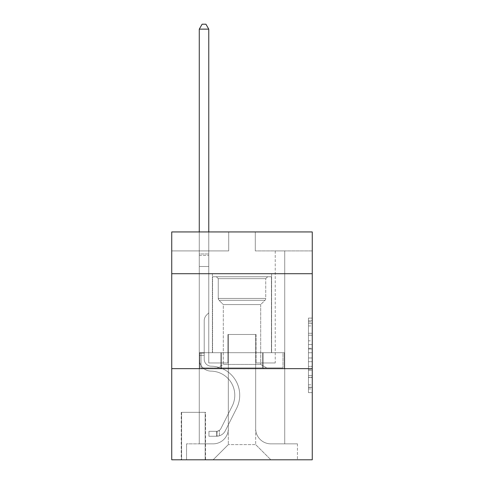 <?xml version="1.0" encoding="UTF-8"?>
<svg xmlns="http://www.w3.org/2000/svg" width="484" height="484" viewBox="0 0 484 484"><rect width="100%" height="100%" fill="white"/><g stroke="black" fill="none" stroke-linecap="round" stroke-linejoin="round"><path stroke-width="0.36" stroke-dasharray="2.42 1.81" d="M308.459 340.827L308.459 352.751L312.259 352.751L312.259 388.912L312.259 321.812L312.259 352.751L308.459 352.751L308.459 320.692L308.459 392.639L308.459 318.085L308.459 387.418L312.259 387.418L308.459 387.418L312.259 387.418L308.459 387.418L308.459 375.493L308.459 392.639L312.259 392.639L312.259 318.085L312.259 387.236L312.259 357.972L308.459 357.972L312.259 357.972L312.259 375.493L312.259 323.306L308.459 323.306L312.259 323.306L312.259 392.639L312.259 321.812L312.259 392.639L308.459 392.639L308.459 318.085L312.259 318.085L312.259 321.812L312.259 318.085L312.259 321.812L312.259 318.085L312.259 320.692L312.259 318.085L308.459 318.085L308.459 323.306L312.259 323.306L308.459 323.306L308.459 340.827L312.259 340.827M271.621 273.708L271.621 352.703L212.379 352.703L271.621 352.703L212.379 352.703L271.621 352.703L271.621 273.708L212.379 273.708L212.379 352.703L212.379 273.708L271.621 273.708M205.543 412.326L181.234 412.326L205.543 412.326L205.543 459.8L181.234 459.8L205.543 459.8M181.234 412.326L181.234 459.8M312.259 348.28L312.259 344.554L312.259 348.28L308.459 348.28L308.459 333.276L308.459 377.447L308.459 366.358L312.259 366.358L308.459 366.358L308.459 392.639L312.259 392.639L308.459 392.639L312.259 392.639L308.459 392.639L308.459 318.085L312.259 318.085L308.459 318.085L312.259 318.085L308.459 318.085L308.459 348.28L312.259 348.28M312.259 368.657L312.259 459.8L171.741 459.8L171.741 368.657L312.259 368.657L312.259 231.939L255.292 231.939L312.259 231.939L312.259 250.924L312.259 231.939L171.741 231.939L228.708 231.939L171.741 231.939L171.741 250.924L228.708 250.924L171.741 250.924L171.741 231.939L171.741 273.708L312.259 273.708L171.741 273.708L171.741 368.657L312.259 368.657L171.741 368.657M199.275 250.924L199.275 443.852L213.135 443.852A15.192 15.192 0 0 0 228.327 428.661L228.327 334.474L228.327 444.608L228.327 334.474L228.327 444.608L228.327 334.474L255.673 334.474L255.673 428.661A15.192 15.192 0 0 0 270.865 443.852L284.725 443.852L284.725 250.924L284.725 443.852L284.725 250.924L284.725 443.852L284.725 250.924L284.725 443.852L284.725 250.924L284.725 443.852L284.725 250.924L284.725 443.852L284.725 250.924L284.725 443.852L284.725 250.924L284.725 443.852L284.725 250.924L284.725 443.852L284.725 250.924L284.725 443.852L284.725 250.924L284.725 443.852L284.725 250.924L284.725 443.852L297.448 443.852L270.865 443.852L284.725 443.852L270.865 443.852L284.725 443.852L270.865 443.852L284.725 443.852L270.865 443.852L284.725 443.852L270.865 443.852L284.725 443.852L270.865 443.852L284.725 443.852L270.865 443.852L284.725 443.852L270.865 443.852L284.725 443.852L270.865 443.852L284.725 443.852L270.865 443.852L284.725 443.852L284.725 250.924L275.233 250.924L284.725 250.924L275.233 250.924L284.725 250.924L275.233 250.924L284.725 250.924L275.233 250.924L284.725 250.924L275.233 250.924L284.725 250.924L275.233 250.924L284.725 250.924L275.233 250.924L284.725 250.924L275.233 250.924L284.725 250.924L275.233 250.924L284.725 250.924L275.233 250.924L284.725 250.924L275.233 250.924L284.725 250.924L275.233 250.924L284.725 250.924L284.725 443.852L270.865 443.852A15.192 15.192 0 0 1 255.673 428.661A15.192 15.192 0 0 0 270.865 443.852A15.192 15.192 0 0 1 255.673 428.661A15.192 15.192 0 0 0 270.865 443.852A15.192 15.192 0 0 1 255.673 428.661A15.192 15.192 0 0 0 270.865 443.852A15.192 15.192 0 0 1 255.673 428.661A15.192 15.192 0 0 0 270.865 443.852A15.192 15.192 0 0 1 255.673 428.661A15.192 15.192 0 0 0 270.865 443.852A15.192 15.192 0 0 1 255.673 428.661A15.192 15.192 0 0 0 270.865 443.852A15.192 15.192 0 0 1 255.673 428.661A15.192 15.192 0 0 0 270.865 443.852A15.192 15.192 0 0 1 255.673 428.661A15.192 15.192 0 0 0 270.865 443.852A15.192 15.192 0 0 1 255.673 428.661A15.192 15.192 0 0 0 270.865 443.852A15.192 15.192 0 0 1 255.673 428.661A15.192 15.192 0 0 0 270.865 443.852A15.192 15.192 0 0 1 255.673 428.661L255.673 334.474L255.673 444.608L228.327 444.608L255.673 444.608L270.865 459.8L297.448 459.8L213.135 459.8L270.865 459.8L255.673 444.608L270.865 459.8L255.673 444.608L255.673 334.474L255.673 444.608L255.673 334.474L227.946 334.474L227.946 362.958L208.767 362.958L208.767 250.924L199.275 250.924L199.275 443.852L213.135 443.852A15.192 15.192 0 0 0 228.327 428.661L228.327 334.474L227.946 334.474L227.946 362.958L208.767 362.958L208.767 250.924L199.275 250.924L199.275 443.852L213.135 443.852L186.552 443.852L213.135 443.852L199.275 443.852L199.275 250.924L199.275 443.852L199.275 250.924L199.275 443.852L199.275 250.924L199.275 443.852L199.275 250.924L199.275 443.852L199.275 250.924L199.275 443.852L199.275 250.924L199.275 443.852L199.275 250.924L199.275 443.852L199.275 250.924L199.275 443.852L199.275 250.924L199.275 443.852L199.275 250.924L208.767 250.924L199.275 250.924L208.767 250.924L199.275 250.924L208.767 250.924L199.275 250.924L208.767 250.924L199.275 250.924L208.767 250.924L199.275 250.924L208.767 250.924L199.275 250.924L208.767 250.924L199.275 250.924L208.767 250.924L199.275 250.924L208.767 250.924L199.275 250.924L208.767 250.924L199.275 250.924L208.767 250.924L199.275 250.924L199.275 443.852L199.275 250.924M228.327 428.661L228.327 334.474L227.946 334.474L227.946 362.958L208.767 362.958L208.767 250.924L208.767 362.958L208.767 250.924L208.767 362.958L208.767 250.924L208.767 362.958L208.767 250.924L208.767 362.958L208.767 250.924L208.767 362.958L208.767 250.924L208.767 362.958L208.767 250.924L208.767 362.958L208.767 250.924L208.767 362.958L208.767 250.924L208.767 362.958L208.767 250.924L208.767 362.958L208.767 250.924L208.767 362.958L227.946 362.958L208.767 362.958L227.946 362.958L208.767 362.958L227.946 362.958L208.767 362.958L227.946 362.958L208.767 362.958L227.946 362.958L208.767 362.958L227.946 362.958L208.767 362.958L227.946 362.958L208.767 362.958L227.946 362.958L208.767 362.958L227.946 362.958L208.767 362.958L227.946 362.958L208.767 362.958L227.946 362.958L227.946 334.474L227.946 362.958L227.946 334.474L227.946 362.958L227.946 334.474L227.946 362.958L227.946 334.474L227.946 362.958L227.946 334.474L227.946 362.958L227.946 334.474L227.946 362.958L227.946 334.474L227.946 362.958L227.946 334.474L227.946 362.958L227.946 334.474L227.946 362.958L227.946 334.474L227.946 362.958L227.946 334.474L228.327 334.474L227.946 334.474L228.327 334.474L227.946 334.474L228.327 334.474L227.946 334.474L228.327 334.474L227.946 334.474L228.327 334.474L227.946 334.474L228.327 334.474L227.946 334.474L228.327 334.474L227.946 334.474L228.327 334.474L227.946 334.474L228.327 334.474L227.946 334.474L228.327 334.474L227.946 334.474L228.327 334.474L228.327 428.661A15.192 15.192 0 0 1 213.135 443.852A15.192 15.192 0 0 0 228.327 428.661A15.192 15.192 0 0 1 213.135 443.852A15.192 15.192 0 0 0 228.327 428.661A15.192 15.192 0 0 1 213.135 443.852A15.192 15.192 0 0 0 228.327 428.661A15.192 15.192 0 0 1 213.135 443.852A15.192 15.192 0 0 0 228.327 428.661A15.192 15.192 0 0 1 213.135 443.852A15.192 15.192 0 0 0 228.327 428.661A15.192 15.192 0 0 1 213.135 443.852A15.192 15.192 0 0 0 228.327 428.661A15.192 15.192 0 0 1 213.135 443.852A15.192 15.192 0 0 0 228.327 428.661A15.192 15.192 0 0 1 213.135 443.852A15.192 15.192 0 0 0 228.327 428.661A15.192 15.192 0 0 1 213.135 443.852A15.192 15.192 0 0 0 228.327 428.661A15.192 15.192 0 0 1 213.135 443.852A15.192 15.192 0 0 0 228.327 428.661M312.259 250.924L255.292 250.924L312.259 250.924M181.615 459.8L205.162 459.8L181.615 459.8L181.615 412.326L205.162 412.326L205.162 459.8L205.162 412.326L181.615 412.326L181.615 459.8M186.552 459.8L213.135 459.8L228.327 444.608L213.135 459.8L228.327 444.608L213.135 459.8L186.552 459.8L186.552 443.852L186.552 459.8M256.054 334.474L255.673 334.474L256.054 334.474L255.673 334.474L256.054 334.474L255.673 334.474L256.054 334.474L255.673 334.474L256.054 334.474L255.673 334.474L256.054 334.474L255.673 334.474L256.054 334.474L255.673 334.474L256.054 334.474L255.673 334.474L256.054 334.474L255.673 334.474L256.054 334.474L255.673 334.474L256.054 334.474L255.673 334.474L256.054 334.474L255.673 334.474L256.054 334.474L256.054 362.958L256.054 334.474M255.292 250.924L255.292 231.939L255.292 250.924M228.708 250.924L228.708 231.939L228.708 250.924M297.448 443.852L297.448 459.8L297.448 443.852M275.233 250.924L275.233 362.958L256.054 362.958L275.233 362.958L256.054 362.958L275.233 362.958L256.054 362.958L275.233 362.958L256.054 362.958L275.233 362.958L256.054 362.958L275.233 362.958L256.054 362.958L275.233 362.958L256.054 362.958L275.233 362.958L256.054 362.958L275.233 362.958L256.054 362.958L275.233 362.958L256.054 362.958L275.233 362.958L256.054 362.958L275.233 362.958L256.054 362.958L275.233 362.958L275.233 250.924M284.32 368.657L199.68 368.657L284.32 368.657L284.32 352.703L199.68 352.703L263.157 352.703L263.157 368.657L263.157 352.703L220.843 352.703L220.843 368.657L220.843 352.703L199.68 352.703L199.68 368.657L199.68 352.703L284.32 352.703L284.32 368.657M312.259 273.708L171.741 273.708M220.843 352.703L220.843 368.657L220.843 352.703M263.157 352.703L263.157 368.657L263.157 352.703M308.459 352.751L312.259 352.751L308.459 352.751M308.459 320.692L308.459 318.085L308.459 320.692L312.259 320.692L308.459 320.692M308.459 377.26L308.459 361.699L308.459 377.26L312.259 377.26L308.459 377.26M308.459 361.699L308.459 357.972L312.259 357.972L308.459 357.972L308.459 361.699L312.259 361.699L308.459 361.699M308.459 333.276L308.459 323.306L308.459 333.276L312.259 333.276L308.459 333.276M308.459 318.085L312.259 318.085L308.459 318.085L308.459 321.812L308.459 318.085L312.259 318.085M308.459 392.639L312.259 392.639L308.459 392.639L308.459 388.912L308.459 392.639M199.275 355.365L199.275 29.137L199.275 266.496L199.275 29.137L208.767 29.137L208.767 253.961L208.767 29.137L199.275 29.137L202.124 24.2L205.924 24.2L202.124 24.2L199.275 29.137L199.275 266.496L199.275 29.137L208.767 29.137L205.924 24.2L208.767 29.137L208.767 266.496L199.275 266.496L199.275 29.137L202.124 24.2L205.924 24.2L202.124 24.2L199.275 29.137L199.275 266.496L199.275 29.137L208.767 29.137L199.275 29.137L202.124 24.2L205.924 24.2L208.767 29.137L205.924 24.2L202.124 24.2L199.275 29.137L199.275 266.496L199.275 29.137L208.767 29.137L208.767 253.961L208.767 29.137L199.275 29.137L202.124 24.2L205.924 24.2L208.767 29.137L205.924 24.2L202.124 24.2L199.275 29.137L199.275 266.496L199.275 29.137L208.767 29.137L208.767 255.383L208.767 29.137L199.275 29.137L202.124 24.2L205.924 24.2L208.767 29.137L205.924 24.2L202.124 24.2L199.275 29.137L199.275 266.496L199.275 29.137L208.767 29.137L208.767 312.827L206.632 314.969A8.252 8.252 -53.1 0 0 204.212 320.801A8.252 8.252 126.9 0 1 206.632 314.969L208.767 312.827L208.767 266.496L199.275 266.496L199.275 359.17A11.961 11.961 -53.1 0 0 211.048 371.131A11.961 11.961 126.9 0 1 199.275 359.17L199.275 266.496L208.767 266.496L208.767 29.137L199.275 29.137L202.124 24.2L205.924 24.2L208.767 29.137L205.924 24.2L202.124 24.2L199.275 29.137L199.275 266.496L208.767 266.496L208.767 312.827L206.632 314.969A8.252 8.252 -53.1 0 0 204.212 320.801A8.252 8.252 126.9 0 1 206.632 314.969L208.767 312.827L208.767 255.383L208.767 266.496L199.275 266.496L199.275 359.17A11.961 11.961 -53.1 0 0 211.048 371.131A11.961 11.961 126.9 0 1 199.275 359.17L199.275 266.496L208.767 266.496L208.767 312.827L206.632 314.969A8.252 8.252 -53.1 0 0 204.212 320.801A8.252 8.252 126.9 0 1 206.632 314.969L208.767 312.827L208.767 253.961L208.767 266.496L199.275 266.496L199.275 359.17A11.961 11.961 -53.1 0 0 211.048 371.131A11.961 11.961 126.9 0 1 199.275 359.17L199.275 266.496L208.767 266.496L208.767 312.827L206.632 314.969A8.252 8.252 -53.1 0 0 204.212 320.801A8.252 8.252 126.9 0 1 206.632 314.969L208.767 312.827L208.767 29.137L208.767 266.496L199.275 266.496L199.275 359.17A11.961 11.961 -53.1 0 0 211.048 371.131A24.115 24.115 126.9 0 1 232.217 406.076A24.115 24.115 -53.1 0 0 211.048 371.131A11.961 11.961 126.9 0 1 199.275 359.17L199.275 266.496L208.767 266.496L208.767 312.827L206.632 314.969A8.252 8.252 -53.1 0 0 204.212 320.801A8.252 8.252 126.9 0 1 206.632 314.969L208.767 312.827L208.767 29.137L199.275 29.137L208.767 29.137L205.924 24.2L208.767 29.137L208.767 266.496L199.275 266.496L199.275 359.17A11.961 11.961 -53.1 0 0 211.048 371.131A11.961 11.961 126.9 0 1 199.275 359.17L199.275 266.496L208.767 266.496L208.767 312.827L206.632 314.969A8.252 8.252 -53.1 0 0 204.212 320.801A8.252 8.252 126.9 0 1 206.632 314.969L208.767 312.827L208.767 29.137L199.275 29.137L202.124 24.2L205.924 24.2L202.124 24.2L199.275 29.137L199.275 253.961L199.275 29.137L208.767 29.137L205.924 24.2L208.767 29.137L208.767 266.496L199.275 266.496L199.275 359.17A11.961 11.961 -53.1 0 0 211.048 371.131A11.961 11.961 126.9 0 1 199.275 359.17L199.275 266.496L208.767 266.496L208.767 312.827L206.632 314.969A8.252 8.252 -53.1 0 0 204.212 320.801A8.252 8.252 126.9 0 1 206.632 314.969L208.767 312.827L208.767 29.137L199.275 29.137L202.124 24.2L205.924 24.2L202.124 24.2L199.275 29.137L199.275 255.383L199.275 29.137L208.767 29.137L205.924 24.2L208.767 29.137L208.767 266.496L199.275 266.496L199.275 359.17A11.961 11.961 -53.1 0 0 211.048 371.131A24.115 24.115 126.9 0 1 232.217 406.076A24.115 24.115 -53.1 0 0 211.048 371.131A11.961 11.961 126.9 0 1 199.275 359.17L199.275 266.496L208.767 266.496L208.767 312.827L206.632 314.969A8.252 8.252 -53.1 0 0 204.212 320.801A8.252 8.252 126.9 0 1 206.632 314.969L208.767 312.827L208.767 29.137L199.275 29.137L202.124 24.2L205.924 24.2L202.124 24.2L199.275 29.137L199.275 359.17A11.961 11.961 -53.1 0 0 211.048 371.131A11.961 11.961 126.9 0 1 199.275 359.17L199.275 266.496L208.767 266.496L208.767 312.827L206.632 314.969A8.252 8.252 -53.1 0 0 204.212 320.801A8.252 8.252 126.9 0 1 206.632 314.969L208.767 312.827L208.767 266.496L199.275 266.496L199.275 359.17A11.961 11.961 -53.1 0 0 211.048 371.131A11.961 11.961 126.9 0 1 199.275 359.17L199.275 266.496L208.767 266.496L208.767 255.383L208.767 312.827L206.632 314.969A8.252 8.252 -53.1 0 0 204.212 320.801A8.252 8.252 126.9 0 1 206.632 314.969L208.767 312.827L208.767 266.496L199.275 266.496L199.275 359.17A11.961 11.961 -53.1 0 0 211.048 371.131A24.115 24.115 126.9 0 1 232.217 406.076A24.115 24.115 -53.1 0 0 211.048 371.131A11.961 11.961 126.9 0 1 199.275 359.17L199.275 266.496L208.767 266.496L208.767 253.961L208.767 312.827L206.632 314.969A8.252 8.252 -53.1 0 0 204.212 320.801A8.252 8.252 126.9 0 1 206.632 314.969L208.767 312.827L208.767 266.496L199.275 266.496L199.275 359.17A11.961 11.961 -53.1 0 0 211.048 371.131A11.961 11.961 126.9 0 1 199.275 359.17L199.275 266.496L208.767 266.496L208.767 29.137L205.924 24.2L208.767 29.137L208.767 312.827L206.632 314.969A8.252 8.252 -53.1 0 0 204.212 320.801A8.252 8.252 126.9 0 1 206.632 314.969L208.767 312.827L208.767 266.496L199.275 266.496L199.275 359.17L199.275 355.365L204.212 355.365L204.212 353.084L199.275 353.084L204.212 353.084L204.212 359.17L204.212 320.801L204.212 359.17A7.024 7.024 -53.1 0 0 211.127 366.194A7.024 7.024 126.9 0 1 204.212 359.17L204.212 320.801L204.212 359.17L204.212 353.084L199.275 353.084L204.212 353.084L204.212 359.17A7.024 7.024 -53.1 0 0 211.127 366.194A7.024 7.024 126.9 0 1 204.212 359.17L204.212 320.801L204.212 359.17A7.024 7.024 -53.1 0 0 211.127 366.194A7.024 7.024 126.9 0 1 204.212 359.17L204.212 320.801L204.212 359.17L204.212 353.084L199.275 353.084L204.212 353.084L204.212 359.17A7.024 7.024 -53.1 0 0 211.127 366.194A29.052 29.052 126.9 0 1 236.628 408.29A29.052 29.052 -53.1 0 0 211.127 366.194A7.024 7.024 126.9 0 1 204.212 359.17L204.212 320.801L204.212 359.17A7.024 7.024 -53.1 0 0 211.127 366.194A7.024 7.024 126.9 0 1 204.212 359.17L204.212 320.801L204.212 359.17L204.212 353.084L199.275 353.084L204.212 353.084L204.212 359.17A7.024 7.024 -53.1 0 0 211.127 366.194A7.024 7.024 126.9 0 1 204.212 359.17L204.212 320.801L204.212 359.17A7.024 7.024 -53.1 0 0 211.127 366.194A29.052 29.052 126.9 0 1 236.628 408.29A29.052 29.052 -53.1 0 0 211.127 366.194A7.024 7.024 126.9 0 1 204.212 359.17L204.212 320.801L204.212 359.17L204.212 353.084L199.275 353.084L204.212 353.084L204.212 359.17A7.024 7.024 -53.1 0 0 211.127 366.194A7.024 7.024 126.9 0 1 204.212 359.17L204.212 320.801L204.212 359.17A7.024 7.024 -53.1 0 0 211.127 366.194A7.024 7.024 126.9 0 1 204.212 359.17L204.212 320.801L204.212 359.17L204.212 353.084L199.275 353.084L204.212 353.084L204.212 359.17A7.024 7.024 -53.1 0 0 211.127 366.194A29.052 29.052 126.9 0 1 236.628 408.29A29.052 29.052 -53.1 0 0 211.127 366.194A7.024 7.024 126.9 0 1 204.212 359.17L204.212 320.801L204.212 359.17A7.024 7.024 -53.1 0 0 211.127 366.194A7.024 7.024 126.9 0 1 204.212 359.17L204.212 320.801L204.212 359.17L204.212 355.365L199.275 355.365M216.554 436.253A10.061 10.061 -53.1 0 0 225.356 430.712L236.628 408.29A29.052 29.052 -53.1 0 0 211.127 366.194A7.024 7.024 126.9 0 1 204.212 359.17A7.024 7.024 -53.1 0 0 211.127 366.194A29.052 29.052 126.9 0 1 236.628 408.29A29.052 29.052 -53.1 0 0 211.127 366.194A7.024 7.024 126.9 0 1 204.212 359.17A7.024 7.024 126.9 0 0 211.127 366.194A7.024 7.024 126.9 0 1 204.212 359.17A7.024 7.024 126.9 0 0 211.127 366.194A29.052 29.052 126.9 0 1 236.628 408.29A29.052 29.052 -53.1 0 0 211.127 366.194A7.024 7.024 126.9 0 1 204.212 359.17A7.024 7.024 126.9 0 0 211.127 366.194A29.052 29.052 126.9 0 1 236.628 408.29L225.356 430.712L236.628 408.29A29.052 29.052 -53.1 0 0 211.127 366.194A7.024 7.024 126.9 0 1 204.212 359.17A7.024 7.024 126.9 0 0 211.127 366.194A7.024 7.024 126.9 0 1 204.212 359.17A7.024 7.024 126.9 0 0 211.127 366.194A29.052 29.052 126.9 0 1 236.628 408.29A29.052 29.052 -53.1 0 0 211.127 366.194A7.024 7.024 126.9 0 1 204.212 359.17A7.024 7.024 126.9 0 0 211.127 366.194A29.052 29.052 126.9 0 1 236.628 408.29A29.052 29.052 -53.1 0 0 211.127 366.194A7.024 7.024 126.9 0 1 204.212 359.17A7.024 7.024 126.9 0 0 211.127 366.194A7.024 7.024 126.9 0 1 204.212 359.17A7.024 7.024 126.9 0 0 211.127 366.194A29.052 29.052 126.9 0 1 236.628 408.29L225.356 430.712A10.061 10.061 126.9 0 1 219.403 435.781A10.061 10.061 -53.1 0 0 225.356 430.712L236.628 408.29A29.052 29.052 -53.1 0 0 211.127 366.194A7.024 7.024 126.9 0 1 204.212 359.17A7.024 7.024 126.9 0 0 211.127 366.194A29.052 29.052 126.9 0 1 236.628 408.29A29.052 29.052 -53.1 0 0 211.127 366.194A7.024 7.024 126.9 0 1 204.212 359.17A7.024 7.024 126.9 0 0 211.127 366.194A7.024 7.024 126.9 0 1 204.212 359.17A7.024 7.024 126.9 0 0 211.127 366.194A29.052 29.052 126.9 0 1 236.628 408.29A29.052 29.052 -53.1 0 0 211.127 366.194A7.024 7.024 126.9 0 1 204.212 359.17A7.024 7.024 126.9 0 0 211.127 366.194A29.052 29.052 126.9 0 1 236.628 408.29L225.356 430.712L236.628 408.29A29.052 29.052 -53.1 0 0 211.127 366.194A29.052 29.052 -53.1 0 1 236.628 408.29A29.052 29.052 -53.1 0 0 211.127 366.194A29.052 29.052 -53.1 0 1 236.628 408.29L225.356 430.712L236.628 408.29A29.052 29.052 -53.1 0 0 211.127 366.194A29.052 29.052 -53.1 0 1 236.628 408.29L225.356 430.712A10.061 10.061 126.9 0 1 219.403 435.781C216.475 436.405 216.475 436.405 219.403 435.781C216.475 436.405 216.475 436.405 219.403 435.781A10.061 10.061 -53.1 0 0 225.356 430.712L236.628 408.29A29.052 29.052 -53.1 0 0 211.127 366.194A29.052 29.052 -53.1 0 1 236.628 408.29A29.052 29.052 -53.1 0 0 211.127 366.194A29.052 29.052 -53.1 0 1 236.628 408.29L225.356 430.712L236.628 408.29A29.052 29.052 -53.1 0 0 211.127 366.194A29.052 29.052 -53.1 0 1 236.628 408.29L225.356 430.712L236.628 408.29A29.052 29.052 -53.1 0 0 211.127 366.194A29.052 29.052 -53.1 0 1 236.628 408.29A29.052 29.052 -53.1 0 0 211.127 366.194A29.052 29.052 -53.1 0 1 236.628 408.29L225.356 430.712A10.061 10.061 126.9 0 1 219.403 435.781C216.475 436.405 216.475 436.405 219.403 435.781C216.475 436.405 216.475 436.405 219.403 435.781A10.061 10.061 -53.1 0 0 225.356 430.712L236.628 408.29A29.052 29.052 -53.1 0 0 211.127 366.194A29.052 29.052 -53.1 0 1 236.628 408.29L225.356 430.712L236.628 408.29A29.052 29.052 -53.1 0 0 211.127 366.194A29.052 29.052 -53.1 0 1 236.628 408.29A29.052 29.052 -53.1 0 0 211.127 366.194A29.052 29.052 -53.1 0 1 236.628 408.29L225.356 430.712L236.628 408.29A29.052 29.052 -53.1 0 0 211.127 366.194A29.052 29.052 -53.1 0 1 236.628 408.29L225.356 430.712A10.061 10.061 126.9 0 1 219.403 435.781C216.475 436.405 216.475 436.405 219.403 435.781C216.475 436.405 216.475 436.405 219.403 435.781A10.061 10.061 -53.1 0 0 225.356 430.712L236.628 408.29L225.356 430.712A10.061 10.061 126.9 0 1 219.403 435.781C216.475 436.405 216.475 436.405 219.403 435.781C216.475 436.405 216.475 436.405 219.403 435.781A10.061 10.061 -53.1 0 0 225.356 430.712L236.628 408.29L225.356 430.712A10.061 10.061 126.9 0 1 219.403 435.781C216.475 436.405 216.475 436.405 219.403 435.781C216.475 436.405 216.475 436.405 219.403 435.781A10.061 10.061 -53.1 0 0 225.356 430.712L236.628 408.29L225.356 430.712A10.061 10.061 126.9 0 1 219.403 435.781C216.475 436.405 216.475 436.405 219.403 435.781C216.475 436.405 216.475 436.405 219.403 435.781A10.061 10.061 -53.1 0 0 225.356 430.712L236.628 408.29L225.356 430.712A10.061 10.061 126.9 0 1 219.403 435.781C216.475 436.405 216.475 436.405 219.403 435.781C216.475 436.405 216.475 436.405 219.403 435.781A10.061 10.061 -53.1 0 0 225.356 430.712L236.628 408.29L225.356 430.712A10.061 10.061 126.9 0 1 219.403 435.781C216.475 436.405 216.475 436.405 219.403 435.781C216.475 436.405 216.475 436.405 219.403 435.781A10.061 10.061 -53.1 0 0 225.356 430.712L236.628 408.29L225.356 430.712A10.061 10.061 126.9 0 1 219.403 435.781C216.475 436.405 216.475 436.405 219.403 435.781C216.475 436.405 216.475 436.405 219.403 435.781A10.061 10.061 -53.1 0 0 225.356 430.712L236.628 408.29L225.356 430.712A10.061 10.061 126.9 0 1 219.403 435.781C216.475 436.405 216.475 436.405 219.403 435.781C216.475 436.405 216.475 436.405 219.403 435.781A10.061 10.061 -53.1 0 0 225.356 430.712L236.628 408.29L225.356 430.712A10.061 10.061 126.9 0 1 219.403 435.781C216.475 436.405 216.475 436.405 219.403 435.781C216.475 436.405 216.475 436.405 219.403 435.781A10.061 10.061 -53.1 0 0 225.356 430.712A10.061 10.061 -53.1 0 1 216.554 436.253L216.554 431.311A5.124 5.124 -53.1 0 0 220.946 428.491L232.217 406.076A24.115 24.115 -53.1 0 0 211.048 371.131A11.961 11.961 126.9 0 1 199.275 359.17A11.961 11.961 -53.1 0 0 211.048 371.131A24.115 24.115 126.9 0 1 232.217 406.076A24.115 24.115 -53.1 0 0 211.048 371.131A11.961 11.961 126.9 0 1 199.275 359.17A11.961 11.961 126.9 0 0 211.048 371.131A11.961 11.961 126.9 0 1 199.275 359.17A11.961 11.961 126.9 0 0 211.048 371.131A24.115 24.115 126.9 0 1 232.217 406.076A24.115 24.115 -53.1 0 0 211.048 371.131A11.961 11.961 126.9 0 1 199.275 359.17A11.961 11.961 126.9 0 0 211.048 371.131A24.115 24.115 126.9 0 1 232.217 406.076L220.946 428.491L232.217 406.076A24.115 24.115 -53.1 0 0 211.048 371.131A11.961 11.961 126.9 0 1 199.275 359.17A11.961 11.961 126.9 0 0 211.048 371.131A11.961 11.961 126.9 0 1 199.275 359.17A11.961 11.961 126.9 0 0 211.048 371.131A24.115 24.115 126.9 0 1 232.217 406.076A24.115 24.115 -53.1 0 0 211.048 371.131A11.961 11.961 126.9 0 1 199.275 359.17A11.961 11.961 126.9 0 0 211.048 371.131A24.115 24.115 126.9 0 1 232.217 406.076A24.115 24.115 -53.1 0 0 211.048 371.131A11.961 11.961 126.9 0 1 199.275 359.17A11.961 11.961 126.9 0 0 211.048 371.131A11.961 11.961 126.9 0 1 199.275 359.17A11.961 11.961 126.9 0 0 211.048 371.131A24.115 24.115 126.9 0 1 232.217 406.076L220.946 428.491A5.124 5.124 126.9 0 1 219.403 430.318C216.529 431.643 216.529 431.643 219.403 430.318C216.529 431.643 216.529 431.643 219.403 430.318A5.124 5.124 -53.1 0 0 220.946 428.491L232.217 406.076A24.115 24.115 -53.1 0 0 211.048 371.131A11.961 11.961 126.9 0 1 199.275 359.17A11.961 11.961 126.9 0 0 211.048 371.131A24.115 24.115 126.9 0 1 232.217 406.076A24.115 24.115 -53.1 0 0 211.048 371.131A11.961 11.961 126.9 0 1 199.275 359.17A11.961 11.961 126.9 0 0 211.048 371.131A11.961 11.961 126.9 0 1 199.275 359.17A11.961 11.961 126.9 0 0 211.048 371.131A24.115 24.115 126.9 0 1 232.217 406.076A24.115 24.115 -53.1 0 0 211.048 371.131A11.961 11.961 126.9 0 1 199.275 359.17A11.961 11.961 126.9 0 0 211.048 371.131A24.115 24.115 126.9 0 1 232.217 406.076L220.946 428.491L232.217 406.076A24.115 24.115 -53.1 0 0 211.048 371.131A24.115 24.115 -53.1 0 1 232.217 406.076A24.115 24.115 -53.1 0 0 211.048 371.131A24.115 24.115 -53.1 0 1 232.217 406.076L220.946 428.491L232.217 406.076A24.115 24.115 -53.1 0 0 211.048 371.131A24.115 24.115 -53.1 0 1 232.217 406.076L220.946 428.491A5.124 5.124 126.9 0 1 219.403 430.318C216.529 431.643 216.529 431.643 219.403 430.318C216.529 431.643 216.529 431.643 219.403 430.318A5.124 5.124 -53.1 0 0 220.946 428.491L232.217 406.076A24.115 24.115 -53.1 0 0 211.048 371.131A24.115 24.115 -53.1 0 1 232.217 406.076A24.115 24.115 -53.1 0 0 211.048 371.131A24.115 24.115 -53.1 0 1 232.217 406.076L220.946 428.491L232.217 406.076A24.115 24.115 -53.1 0 0 211.048 371.131A24.115 24.115 -53.1 0 1 232.217 406.076L220.946 428.491L232.217 406.076A24.115 24.115 -53.1 0 0 211.048 371.131A24.115 24.115 -53.1 0 1 232.217 406.076A24.115 24.115 -53.1 0 0 211.048 371.131A24.115 24.115 -53.1 0 1 232.217 406.076L220.946 428.491A5.124 5.124 126.9 0 1 219.403 430.318C216.529 431.643 216.529 431.643 219.403 430.318C216.529 431.643 216.529 431.643 219.403 430.318A5.124 5.124 -53.1 0 0 220.946 428.491L232.217 406.076A24.115 24.115 -53.1 0 0 211.048 371.131A24.115 24.115 -53.1 0 1 232.217 406.076L220.946 428.491L232.217 406.076A24.115 24.115 -53.1 0 0 211.048 371.131A24.115 24.115 -53.1 0 1 232.217 406.076A24.115 24.115 -53.1 0 0 211.048 371.131A24.115 24.115 -53.1 0 1 232.217 406.076L220.946 428.491L232.217 406.076A24.115 24.115 -53.1 0 0 211.048 371.131A24.115 24.115 -53.1 0 1 232.217 406.076L220.946 428.491A5.124 5.124 126.9 0 1 219.403 430.318C216.529 431.643 216.529 431.643 219.403 430.318C216.529 431.643 216.529 431.643 219.403 430.318A5.124 5.124 -53.1 0 0 220.946 428.491L232.217 406.076L220.946 428.491A5.124 5.124 126.9 0 1 219.403 430.318C216.529 431.643 216.529 431.643 219.403 430.318C216.529 431.643 216.529 431.643 219.403 430.318A5.124 5.124 -53.1 0 0 220.946 428.491L232.217 406.076L220.946 428.491A5.124 5.124 126.9 0 1 219.403 430.318C216.529 431.643 216.529 431.643 219.403 430.318C216.529 431.643 216.529 431.643 219.403 430.318A5.124 5.124 -53.1 0 0 220.946 428.491L232.217 406.076L220.946 428.491A5.124 5.124 126.9 0 1 219.403 430.318C216.529 431.643 216.529 431.643 219.403 430.318C216.529 431.643 216.529 431.643 219.403 430.318A5.124 5.124 -53.1 0 0 220.946 428.491L232.217 406.076L220.946 428.491A5.124 5.124 126.9 0 1 219.403 430.318C216.529 431.643 216.529 431.643 219.403 430.318C216.529 431.643 216.529 431.643 219.403 430.318A5.124 5.124 -53.1 0 0 220.946 428.491L232.217 406.076L220.946 428.491A5.124 5.124 126.9 0 1 219.403 430.318C216.529 431.643 216.529 431.643 219.403 430.318C216.529 431.643 216.529 431.643 219.403 430.318A5.124 5.124 -53.1 0 0 220.946 428.491L232.217 406.076L220.946 428.491A5.124 5.124 126.9 0 1 219.403 430.318C216.529 431.643 216.529 431.643 219.403 430.318C216.529 431.643 216.529 431.643 219.403 430.318A5.124 5.124 -53.1 0 0 220.946 428.491L232.217 406.076L220.946 428.491A5.124 5.124 126.9 0 1 219.403 430.318C216.529 431.643 216.529 431.643 219.403 430.318C216.529 431.643 216.529 431.643 219.403 430.318A5.124 5.124 -53.1 0 0 220.946 428.491L232.217 406.076L220.946 428.491A5.124 5.124 126.9 0 1 219.403 430.318C216.529 431.643 216.529 431.643 219.403 430.318C216.529 431.643 216.529 431.643 219.403 430.318A5.124 5.124 -53.1 0 0 220.946 428.491A5.124 5.124 -53.1 0 1 216.554 431.311L216.554 436.253L208.961 436.253L216.554 436.253A10.061 10.061 -53.1 0 0 225.356 430.712A10.061 10.061 -53.1 0 1 216.554 436.253L216.554 431.311L208.961 431.317L216.554 431.311A5.124 5.124 -53.1 0 0 220.946 428.491A5.124 5.124 -53.1 0 1 216.554 431.311L216.554 436.253L208.961 436.253L208.961 431.317L208.961 436.253L216.554 436.253A10.061 10.061 -53.1 0 0 225.356 430.712A10.061 10.061 -53.1 0 1 216.554 436.253L216.554 431.311L208.961 431.317L216.554 431.311A5.124 5.124 -53.1 0 0 220.946 428.491A5.124 5.124 -53.1 0 1 216.554 431.311L216.554 436.253L208.961 436.253L208.961 431.317L208.961 436.253L216.554 436.253A10.061 10.061 -53.1 0 0 225.356 430.712A10.061 10.061 -53.1 0 1 216.554 436.253L216.554 431.311L208.961 431.317L216.554 431.311A5.124 5.124 -53.1 0 0 220.946 428.491A5.124 5.124 -53.1 0 1 216.554 431.311L216.554 436.253L208.961 436.253L208.961 431.317L208.961 436.253L216.554 436.253A10.061 10.061 -53.1 0 0 225.356 430.712A10.061 10.061 -53.1 0 1 216.554 436.253L216.554 431.311L208.961 431.317L216.554 431.311A5.124 5.124 -53.1 0 0 220.946 428.491A5.124 5.124 -53.1 0 1 216.554 431.311L216.554 436.253L208.961 436.253L208.961 431.317L208.961 436.253L216.554 436.253A10.061 10.061 -53.1 0 0 225.356 430.712A10.061 10.061 -53.1 0 1 216.554 436.253L216.554 431.311L208.961 431.317L216.554 431.311A5.124 5.124 -53.1 0 0 220.946 428.491A5.124 5.124 -53.1 0 1 216.554 431.311L216.554 436.253L208.961 436.253L208.961 431.317L208.961 436.253L216.554 436.253A10.061 10.061 -53.1 0 0 225.356 430.712A10.061 10.061 -53.1 0 1 216.554 436.253L216.554 431.311L208.961 431.317L216.554 431.311A5.124 5.124 -53.1 0 0 220.946 428.491A5.124 5.124 -53.1 0 1 216.554 431.311L216.554 436.253L208.961 436.253L208.961 431.317L208.961 436.253L216.554 436.253A10.061 10.061 -53.1 0 0 225.356 430.712A10.061 10.061 -53.1 0 1 216.554 436.253L216.554 431.311L208.961 431.317L216.554 431.311A5.124 5.124 -53.1 0 0 220.946 428.491A5.124 5.124 -53.1 0 1 216.554 431.311L216.554 436.253L208.961 436.253L208.961 431.317L208.961 436.253L216.554 436.253A10.061 10.061 -53.1 0 0 225.356 430.712A10.061 10.061 -53.1 0 1 216.554 436.253L216.554 431.311L208.961 431.317L216.554 431.311A5.124 5.124 -53.1 0 0 220.946 428.491A5.124 5.124 -53.1 0 1 216.554 431.311L216.554 436.253L208.961 436.253L208.961 431.317L208.961 436.253L216.554 436.253A10.061 10.061 -53.1 0 0 225.356 430.712A10.061 10.061 -53.1 0 1 216.554 436.253L216.554 431.311L208.961 431.317L216.554 431.311A5.124 5.124 -53.1 0 0 220.946 428.491A5.124 5.124 -53.1 0 1 216.554 431.311L216.554 436.253L208.961 436.253L208.961 431.317L208.961 436.253L216.554 436.253A10.061 10.061 -53.1 0 0 225.356 430.712A10.061 10.061 -53.1 0 1 216.554 436.253L216.554 431.311L208.961 431.317L216.554 431.311A5.124 5.124 -53.1 0 0 220.946 428.491A5.124 5.124 -53.1 0 1 216.554 431.311L216.554 436.253L208.961 436.253L208.961 431.317L208.961 436.253L216.554 436.253A10.061 10.061 -53.1 0 0 225.356 430.712A10.061 10.061 -53.1 0 1 216.554 436.253L216.554 431.311L208.961 431.317L216.554 431.311A5.124 5.124 -53.1 0 0 220.946 428.491A5.124 5.124 -53.1 0 1 216.554 431.311L216.554 436.253L208.961 436.253L208.961 431.317L208.961 436.253L216.554 436.253M218.266 278.651L216.366 276.751L267.634 276.751L216.366 276.751L267.634 276.751L216.366 276.751L218.266 278.651L265.734 278.651L267.634 276.751L265.734 278.651L218.266 278.651L265.734 278.651L218.266 278.651L218.266 298.434L265.734 298.434L265.734 278.651L265.734 298.434L218.266 298.434L265.734 298.434L218.266 298.434L218.266 278.651M260.688 364.434L266.684 367.894L217.316 367.894L266.684 367.894L217.316 367.894L266.684 367.894L260.688 364.434L223.312 364.434L217.316 367.894L223.312 364.434L260.688 364.434L223.312 364.434L260.688 364.434L260.688 304.581L264.96 300.316A2.656 2.656 0 0 0 265.734 298.434L264.96 300.316L219.04 300.316A2.656 2.656 0 0 1 218.266 298.434L219.04 300.316L264.96 300.316L219.04 300.316L264.96 300.316L260.688 304.581L223.312 304.581L223.312 364.434L223.312 304.581L260.688 304.581L223.312 304.581L219.04 300.316L223.312 304.581L260.688 304.581L260.688 364.434M212.567 276.751L271.433 276.751L271.433 352.703L212.567 352.703L271.433 352.703L212.567 352.703L271.433 352.703L271.433 276.751L212.567 276.751L212.567 352.703L212.567 276.751L271.433 276.751L212.567 276.751M262.503 352.703L200.999 352.703L262.503 352.703L262.503 367.894L283.001 367.894L200.999 367.894L283.001 367.894L221.497 367.894L262.503 367.894L262.503 352.703L283.001 352.703L283.001 367.894L283.001 352.703L221.497 352.703L221.497 367.894L200.999 367.894L221.497 367.894L221.497 352.703L262.503 352.703L262.503 367.894L262.503 352.703M200.999 352.703L200.999 367.894L200.999 352.703L221.497 352.703L200.999 352.703M221.497 352.703L221.497 367.894L221.497 352.703M199.275 231.939L199.275 29.137L208.767 29.137L199.275 29.137L202.124 24.2L205.924 24.2L202.124 24.2L199.275 29.137L199.275 253.961L199.275 29.137L208.767 29.137L205.924 24.2L208.767 29.137L208.767 253.961L208.767 29.137L199.275 29.137L202.124 24.2L205.924 24.2L202.124 24.2L199.275 29.137L208.767 29.137L205.924 24.2L208.767 29.137L208.767 231.939M208.961 431.317L216.366 431.317L208.961 431.317L208.961 436.253L208.961 431.317M199.275 253.961L199.275 255.383L199.275 253.961L208.767 253.961L199.275 253.961M219.403 435.781C216.475 436.405 216.475 436.405 219.403 435.781C216.475 436.405 216.475 436.405 219.403 435.781L219.403 430.318L219.403 435.781M208.767 29.137L205.924 24.2L202.124 24.2L199.275 29.137M308.459 375.493L312.259 375.493L308.459 375.493M308.459 369.903L312.259 369.903M308.459 335.231L312.259 335.231L308.459 335.231M308.459 321.812L312.259 321.812M308.459 388.912L312.259 388.912M308.459 384.81L312.259 384.81M308.459 325.913L312.259 325.913M308.459 349.024L312.259 349.024L308.459 349.024M308.459 370.085L312.259 370.085L308.459 370.085M308.459 377.447L312.259 377.447L308.459 377.447M308.459 344.554L312.259 344.554L308.459 344.554M199.275 255.383L208.767 255.383L199.275 255.383M308.459 387.236L312.259 387.236M308.459 387.418L312.259 387.418M308.459 323.306L312.259 323.306M217.122 431.262L217.122 436.223L217.122 431.262"/><path stroke-width="0.73" d="M312.259 273.708L312.259 231.939L171.741 231.939L171.741 273.708L312.259 273.708L312.259 459.8L171.741 459.8L171.741 273.708M312.259 368.657L171.741 368.657M208.767 231.939L208.767 29.137L199.275 29.137L199.275 231.939M199.275 29.137L202.124 24.2L205.924 24.2L208.767 29.137"/></g></svg>
